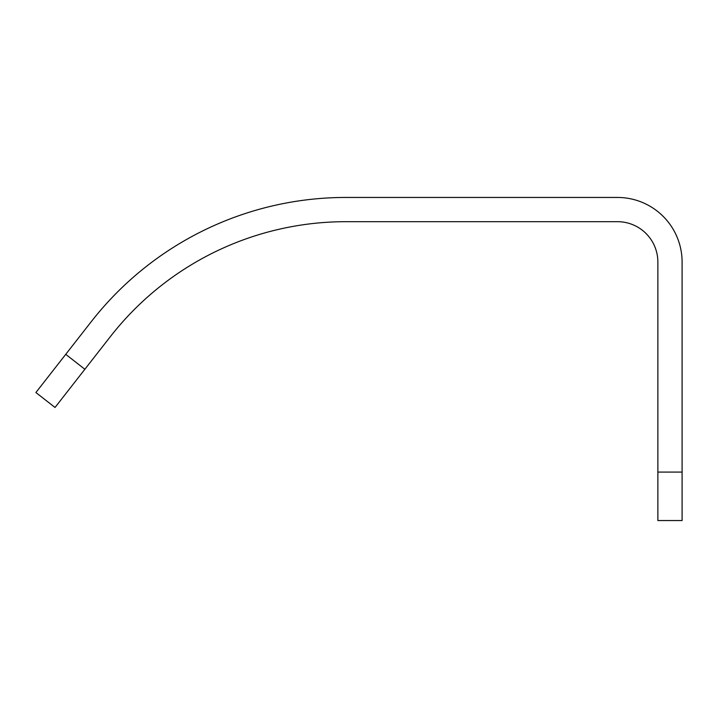 <?xml version="1.0" encoding="UTF-8"?>
<svg xmlns="http://www.w3.org/2000/svg" width="718" height="718" viewBox="0 0 718 718"><rect width="100%" height="100%" fill="white"/><g stroke="black" fill="none" stroke-linecap="round" stroke-linejoin="round"><path stroke-width="1.08" d="M682.1 472.085L682.1 262.07A64.62 64.62 0 0 0 617.48 197.45L345.896 197.45A323.1 323.1 0 0 0 91.294 321.628L35.9 392.522L55.026 407.465L110.428 336.545A298.868 298.868 0 0 1 345.941 221.683L617.48 221.683A40.387 40.387 0 0 1 657.867 262.07L657.867 520.55L682.1 520.55L682.1 472.085L657.867 472.085M65.742 354.333L84.859 369.276"/></g></svg>
